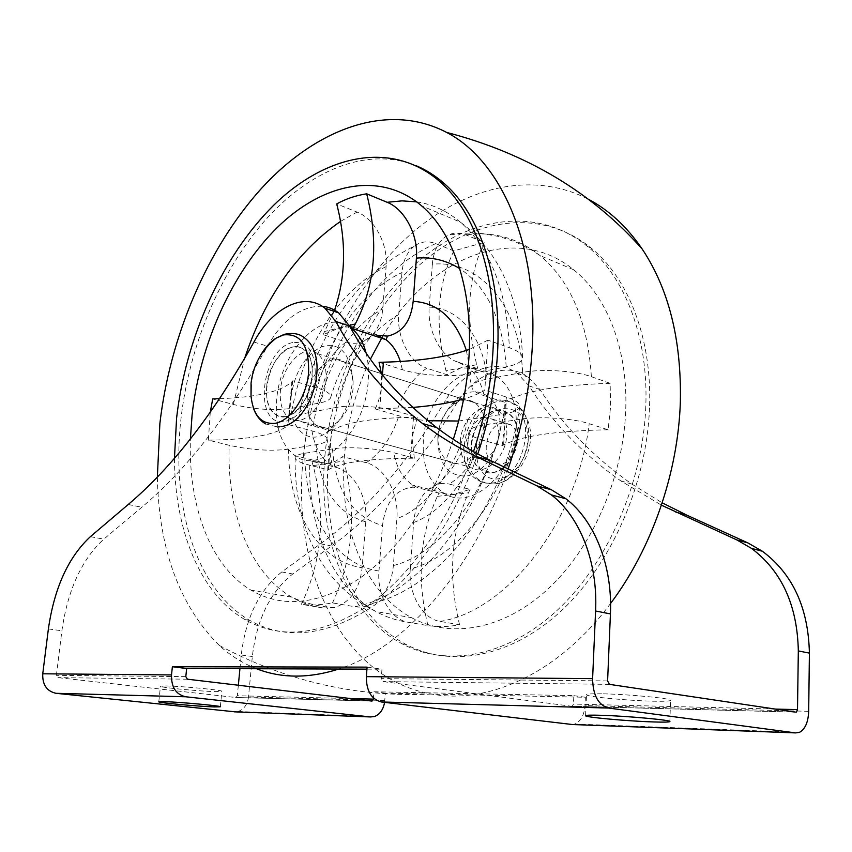<?xml version="1.0" encoding="UTF-8"?>
<svg xmlns="http://www.w3.org/2000/svg" width="852" height="852" viewBox="0 0 852 852"><rect width="100%" height="100%" fill="white"/><g stroke="black" fill="none" stroke-linecap="round" stroke-linejoin="round"><path stroke-width="0.64" stroke-dasharray="4.26 3.19" d="M471.316 444.755C472.093 422.028 494.085 402.623 508.069 413.113C514.917 418.204 518.165 426.49 517.814 437.96C517.143 460.975 495.076 480.081 481.465 470.197C474.234 465.032 470.847 456.555 471.316 444.755M460.346 441.634C461.177 418.758 483.18 399.194 497.142 409.705C503.979 414.817 507.206 423.146 506.823 434.69C506.109 457.854 484.021 477.131 470.432 467.205C463.222 462.018 459.856 453.498 460.346 441.634M325.986 380.844C326.795 368.085 323.973 359.043 317.508 353.708C304.281 342.749 282.14 365.199 280.425 390.365C279.477 403.433 282.406 412.677 289.211 418.119C302.023 428.556 324.378 406.447 325.986 380.844M266.697 386.457C268.476 361.12 290.617 338.436 303.759 349.427C310.192 354.773 312.982 363.879 312.13 376.722C310.447 402.506 288.093 424.839 275.356 414.37C268.593 408.907 265.707 399.609 266.697 386.457M165.959 685.945L160.464 686.265C159.1 687.436 200.071 691.377 215.844 691.622L221.85 691.313C223.756 690.195 181.465 686.116 165.959 685.945M601.832 693.816C591.927 693.666 586.815 693.965 586.506 694.699C585.132 696.616 628.169 700.738 653.91 701.207C664.528 701.42 670.066 701.132 670.556 700.355C672.537 698.48 627.338 694.156 601.832 693.816M384.593 702.357L385.349 693.177L585.356 697.255L584.983 705.605C584.206 715.179 580.83 721.324 574.844 724.03L799.442 732.379M384.806 700.482L248.496 697.011L252.33 656.509C256.718 619.447 270.19 591.938 292.758 573.982L331.481 546.025C376.424 513.703 417.991 466.427 456.171 404.189C473.648 374.209 506.205 360.875 528.251 377.117L539.944 389.534C563.289 425.893 593.919 457.407 631.833 484.074L662.206 502.829M239.934 668.692L241.254 655.007C245.717 617.732 259.232 590.053 281.788 571.958L320.49 543.778C365.423 511.189 407.032 463.552 445.308 400.845C462.828 370.652 495.385 357.148 517.388 373.432L529.049 385.903C552.32 422.432 582.885 454.095 620.767 480.879L661.44 505.172M350.63 698.555L237.325 695.743L238.347 685.242M373.357 699.119L373.921 691.76L573.843 695.658L573.449 704.072L572.267 706.233L795.331 712.059M607.604 680.918L381.249 678.629L381.962 669.182L366.935 669.129M322.173 306.241C301.352 305.9 283.12 319.223 267.475 346.21C227.867 416.596 185.96 470.283 141.762 507.26L103.806 539.146C81.696 559.487 67.723 590.021 61.898 630.768L56.392 675.338L57.936 677.628L235.642 697.49L371.025 700.972M795.96 712.155L571.777 706.287L383.017 681.6L381.249 678.629M572.299 724.519L574.844 724.03M237.325 695.743L236.11 697.447M248.496 697.011C247.442 704.583 243.97 709.407 238.07 711.505L235.589 711.878M367.095 667.127L381.962 669.182M573.843 695.658L585.356 697.255M373.921 691.76L385.349 693.177M291.086 396.968C294.696 372.186 304.835 355.454 321.513 346.785C338.489 342.142 348.681 351.429 352.121 374.667L352.046 384.646C349.256 406.915 340.608 423.103 326.092 433.21C306.145 446.065 287.774 425.776 291.086 396.968M307.274 398.012C308.85 373.187 331.002 351.184 344.357 362.079C349.405 365.987 352.323 372.462 353.101 381.494L353.047 388.906C351.003 405.414 344.57 417.437 333.739 424.988C327.296 428.737 321.481 428.886 316.284 425.446C309.404 420.047 306.4 410.898 307.274 398.012M437.96 435.255C439.217 422.432 444.18 412.336 452.859 404.945C460.612 399.162 467.94 398.427 474.83 402.751C481.625 407.895 484.809 416.308 484.394 428.013C483.563 451.475 461.422 471.103 447.907 461.102C441.272 456.374 437.928 448.546 437.864 437.63L437.96 435.255M438.024 438.546C439.675 421.633 446.246 408.278 457.726 398.491C477.44 381.589 502.499 398.47 499.964 429.025C498.75 451.422 483.084 473.307 466.811 475.97C448.802 476.619 439.174 465.192 437.896 441.687L438.024 438.546M516.28 426.522C514.821 473.542 470.453 512.318 443.732 492.914C428.939 482.413 422.134 465.043 423.316 440.803C425.201 394.987 469.196 355.028 497.462 376.765C510.71 386.957 516.983 403.539 516.28 426.522M414.338 458.238L412.006 437.651L417.331 417.16L396.894 411.186C403.092 392.144 413.039 377.809 426.735 368.181L447.066 374.763L461.209 367.787L477.812 368.735L457.449 361.951L467.141 366.68C475.554 372.899 481.231 382.569 484.17 395.711L504.725 402.25L504.916 423.061L502.126 445.713L481.412 439.707C474.585 460.155 463.861 474.947 449.217 484.064L470.07 489.421L452.742 494.607L438.929 493.052L418.119 487.855L412.837 485.161C402.889 478.505 396.521 467.695 393.73 452.731L414.338 458.238L410.494 458.238C367.34 458.653 339.959 462.508 328.329 469.814L309.702 465.213C300.373 462.838 295.506 460.389 295.112 457.854C295.143 455.863 298.37 454.329 304.782 453.275L332.482 448.897C347.147 446.427 376.903 448.131 393.73 452.731M328.329 469.814L331.662 431.016L313.185 426.032C303.259 423.263 298.466 420.377 298.807 417.373C311.289 343.803 355.082 274.536 414.051 246.324C420.547 241.489 427.768 240.583 435.713 243.608L453.85 250.882L484.17 242.437L466.001 234.918C459.739 232.404 453.828 232.468 448.248 235.088C439.004 240.083 433.689 249.806 432.315 264.258C477.961 259.359 519.326 303.397 522.627 372.43C541.403 368.65 575.121 370.684 591.384 376.701L610.138 383.336L610.607 406.457L608.126 429.781L589.201 423.7C572.789 418.183 538.826 416.074 519.944 419.28C508.825 491.838 458.877 557.293 410.27 568.923C408.065 593.631 422.464 618.978 439.973 621.385L459.547 624.761C449.27 626.806 438.737 627.083 427.96 625.592L408.427 622.311C390.972 619.958 376.69 595.175 378.98 571L382.473 525.556C385.637 501.796 395.797 489.005 412.975 487.174L418.119 487.855M519.944 419.28L484.202 424.924C475.512 426.362 470.538 428.375 469.282 430.952C468.153 434.009 472.2 436.927 481.412 439.707M410.27 568.923L413.635 522.5C414.913 508.207 419.695 497.27 427.96 489.687C434.435 484.138 441.517 482.264 449.217 484.064M382.154 337.232C426.841 259.732 513.703 220.679 573.598 269.711C607.167 296.358 628.393 350.119 625.666 411.548C622.961 478.877 591.245 549.678 546.867 590.042C502.371 630.405 449.994 638.606 411.495 617.647C362.995 591.533 338.372 524.055 344.591 454.435C347.499 421.229 356.115 389.46 370.428 359.129M298.807 417.373C299.382 415.382 302.577 413.816 308.424 412.677L336.029 407.49C350.63 404.572 380.205 406.191 396.894 411.186M414.051 246.324C407.075 252.022 403.039 260.776 401.963 272.555L398.725 314.58C396.659 337.104 409.929 363.09 426.735 368.181M649.512 407.906C646.721 484.756 610.586 565.856 560.03 612.002C509.326 658.181 449.899 667.595 406.223 644.527C349.437 614.803 321.247 536.675 328.574 456.874C335.219 382.591 370.439 307.753 422.155 262.629C473.744 217.984 541.339 207.377 591.267 248.145C628.531 278.551 652.312 338.808 649.512 407.906M645.784 406.617C642.951 483.659 606.741 564.972 556.154 611.257C505.406 657.574 445.979 667.031 402.346 643.931C345.603 614.154 317.498 535.887 324.878 455.937C331.577 381.504 366.839 306.507 418.566 261.245C470.155 216.461 537.74 205.747 587.635 246.547C624.878 276.975 648.638 337.349 645.784 406.617M610.564 603.482C558.944 673.123 488.164 704.785 431.581 694.05C340.395 677.915 291.98 568.891 303.088 459.292C310.671 378.405 346.668 297.146 400.845 243.342C454.979 190.209 527.526 167.929 588.349 199.24M508.133 468.951C473.531 570.648 403.475 648.745 338.798 669.033M256.537 668.745C242.841 663.399 230.423 655.625 219.273 645.422C179.495 605.602 158.855 549.465 157.354 477.013M415.904 165.618C366.371 145.83 308.307 171.092 263.96 221.648C219.624 272.789 189.101 346.626 180.922 419.248C171.124 505.204 195.31 588.913 249.572 620.299C285.143 640.48 325.666 636.231 371.121 607.551C414.519 577.816 455.011 520.945 477.77 453.978M473.478 451.635C450.793 519.049 410.227 576.442 366.722 606.496C321.14 635.486 280.542 639.852 244.929 619.574C199.432 593.162 174.649 529.22 174.458 458.269M453.296 439.366C433.924 499.357 398.331 551.063 359.693 578.316C319.117 604.728 282.896 608.669 250.999 590.159C209.805 565.632 188.185 505.204 190.411 438.961M379.076 362.302L402.389 369.715C420.92 375.679 452.646 377.372 470.698 373.73L506.237 366.85C517.079 364.677 522.51 361.504 522.532 357.339C522.116 353.963 517.739 350.758 509.389 347.722L487.962 340.14L484.82 390.131C479.41 393.517 472.349 396.468 463.637 399.002M349.97 326.689L339.969 327.7L323.11 334.655L346.05 342.078C355.657 344.836 364.028 342.866 371.152 336.157C377.851 329.479 381.707 320.427 382.74 308.988L386.105 266.601C388.246 244.63 374.805 218.762 357.073 212.084L336.7 203.916M219.624 398.704C256.825 397.298 280.926 391.643 291.906 381.739L292.832 380.769L315.858 387.5C326.848 390.908 331.769 394.327 330.597 397.756C329.596 399.982 326.028 401.707 319.905 402.911L292.374 408.236C274.578 410.834 254.886 409.578 233.331 404.466L212.702 398.896M292.832 380.769L289.882 403.571L288.775 424.69L311.992 430.899C321.215 433.455 326.231 436.064 327.04 438.716C327.519 441.389 323.92 443.37 316.22 444.669L288.604 449.174C270.734 451.336 250.925 450.037 229.188 445.287L208.389 440.143L210.263 412.336M323.472 608.019L301.384 604.302C322.162 560.52 326.071 514.288 313.11 465.607L311.896 461.305L335.432 467.184C354.464 471.774 367.989 497.834 365.796 521.839L362.153 567.709C359.704 588.838 350.534 602.119 334.644 607.561L323.472 608.019C312.098 606.464 301.523 602.833 291.735 597.135C249.231 572.501 226.781 511.551 229.188 445.287M311.896 461.305L328.297 463.36L335.826 461.102L342.6 456.661L366.243 462.732C385.36 467.482 399.013 494.149 396.894 518.666L393.379 565.536C391.728 582.949 384.987 595.505 373.176 603.227C367.35 606.603 361.195 607.774 354.698 606.72L332.493 602.907C321.055 605.058 310.682 605.527 301.384 604.302M458.632 421.026L503.404 414.147C513.202 412.506 518.634 410.057 519.688 406.819C520.316 403.486 515.907 400.238 506.461 397.096L484.82 390.131M366.051 352.834C368.277 361.493 368.98 371.003 368.17 381.387C365.263 432.507 320.352 475.895 294.898 455.586C280.809 444.648 274.738 426.075 276.687 399.886C279.999 351.003 323.217 306.454 350.46 327.551M412.709 407.426L375.37 408.971L398.896 415.787C407.118 418.119 416.809 419.759 427.96 420.728M375.37 408.971L378.565 400.728L380.684 392.261L381.579 385.466L381.408 373.666M353.463 327.274L377.766 335.347M432.315 264.258L429.216 307.125C427.225 330.097 440.601 356.679 457.449 361.951M522.627 372.43L487.078 379.119C476.076 381.334 471.103 384.39 472.146 388.267C473.158 390.962 477.173 393.443 484.17 395.711M331.662 431.016C343.313 422.698 370.599 418.098 413.518 417.203L417.331 417.16M453.85 250.882C437.31 285.143 434.69 325.123 446.001 370.812L447.066 374.763M484.17 242.437C467.737 277.283 465.256 318.041 476.726 364.709L477.812 368.735M610.138 383.336C558.88 384.955 524.236 390.951 506.205 401.345L504.725 402.25M608.126 429.781C556.516 430.771 521.68 435.819 503.617 444.925L502.126 445.713M459.547 624.761C447.896 576.666 450.868 532.681 468.483 492.807L470.07 489.421M427.96 625.592C416.479 578.54 419.61 535.461 437.332 496.375L438.929 493.052M208.389 440.143C249.466 439.717 275.952 434.85 287.848 425.542L288.775 424.69M334.154 311.342L323.11 334.655M487.962 340.14L469.335 349.405M332.493 602.907C353.229 558.135 357.009 510.859 343.835 461.06L342.6 456.661M260.116 356.147C255.249 365.05 252.277 374.614 251.18 384.848M484.564 417.459C469.377 418.95 461.571 450.165 474.575 457.492L481.881 459.111C497.035 458.152 505.311 426.618 492.381 419.152L484.564 417.459M502.712 422.986C487.514 424.402 479.804 455.266 492.85 462.561L500.167 464.191C515.332 463.296 523.501 432.124 510.54 424.69L502.712 422.986M491.593 483.052C521.85 481.774 538.773 418.843 512.947 403.784C508.069 400.493 502.68 399.332 496.791 400.291C466.374 403.72 451.315 465.405 477.471 479.889C481.731 482.562 486.449 483.616 491.593 483.052M492.254 472.594C514.959 471.433 527.463 424.349 508.069 413.113L502.392 410.653L496.152 410.526C473.339 412.9 461.89 459.281 481.465 470.197L492.254 472.594M285.708 416.585C307.838 414.317 322.152 361.003 303.759 349.427C300.362 346.924 296.549 346.157 292.289 347.126C270.084 350.907 256.91 403.028 275.356 414.37L280.244 416.543L285.708 416.585M251.02 396.255L253.225 407.544M808.686 711.313L584.983 705.605M775.288 709.077L573.449 704.072M185.811 676.648L56.392 675.338M609.457 684.358L383.017 681.6M187.451 679.204L57.936 677.628M371.653 701.047L235.642 697.49M241.254 655.007L252.33 656.509M48.383 628.936L61.898 630.768M90.376 536.675L103.806 539.146M128.237 504.49L141.762 507.26M253.928 342.046L267.475 346.21M529.049 385.903L539.944 389.534M445.308 400.845L456.171 404.189M320.49 543.778L331.481 546.025M281.788 571.958L292.758 573.982M332.482 448.897C335.677 491.157 352.345 516.717 382.473 525.556M378.98 571C333.664 564.546 304.569 513.17 304.782 453.275M309.702 465.213C308.445 528.868 332.525 587.603 376.083 611.587C386.105 617.136 396.883 620.703 408.427 622.311M413.635 522.5C444.882 511.2 475.001 470.549 484.202 424.924M439.973 621.385C506.109 611.715 577.337 522.532 589.201 423.7M435.713 243.608C374.805 269.743 325.539 346.551 313.185 426.032M591.384 376.701C587.731 321.598 570.67 281.245 540.179 255.664C517.76 238.006 493.042 231.084 466.001 234.918M308.424 412.677C319.223 351.588 356.796 293.354 401.963 272.555M398.725 314.58C367.478 332.855 346.583 363.825 336.029 407.49M416.692 201.849C432.497 204.235 447.034 210.987 460.325 222.106C490.241 248.092 506.599 289.968 509.389 347.722M233.331 404.466L244.513 358.745M340.576 221.371L357.073 212.084M386.105 266.601C366.914 275.963 349.671 290.681 334.367 310.778M333.984 311.278C313.163 339.437 299.297 371.749 292.374 408.236M319.905 402.911C326.433 374.135 338.595 349.778 356.392 329.852M357.531 328.627C365.401 320.288 373.804 313.738 382.74 308.988M346.05 342.078C332.355 352.387 322.29 367.521 315.858 387.5M506.461 397.096C493.02 501.189 420.355 595.953 354.698 606.72M288.604 449.174C288.168 509.56 316.965 561.298 362.153 567.709M365.796 521.839C335.773 513 319.244 487.28 316.22 444.669M311.992 430.899C314.473 446.459 320.565 457.652 330.257 464.457L335.432 467.184M366.243 462.732C380.897 452.966 391.782 437.31 398.896 415.787M467.684 419.972C458.333 466.065 428.119 507.185 396.894 518.666M393.379 565.536C441.932 553.693 492.062 487.45 503.404 414.147M402.389 369.715L400.333 361.482M466.363 350.438L470.698 373.73M506.237 366.85C502.605 319.479 487.11 286.741 459.718 268.614M487.078 379.119C483.34 336.338 458.525 307.583 429.216 307.125M413.518 417.203L410.494 458.238M476.726 364.709L446.001 370.812M503.617 444.925L506.205 401.345M437.332 496.375L468.483 492.807M291.906 381.739L287.848 425.542M349.267 325.421L324.963 331.385M379.726 408.907L382.41 374.901M313.11 465.607L343.835 461.06M292.726 342.547C260.552 348.436 252.469 428.545 285.271 421.271C299.073 419.003 313.43 397.66 315.261 376.147C315.634 352.419 308.126 341.215 292.726 342.547M494.522 483.829C524.779 482.562 541.67 419.759 515.833 404.7C510.944 401.42 505.566 400.248 499.666 401.207C469.25 404.604 454.222 466.193 480.39 480.666C484.66 483.329 489.367 484.383 494.522 483.829M503.596 408.683C519.422 408.225 527.644 418.577 528.24 439.749C527.26 458.855 513.415 477.269 499.272 478.728C465.671 483.957 470.528 412.443 503.596 408.683M317.508 353.708L497.142 409.705M158.791 701.803L160.464 686.265M585.558 715.701L586.506 694.699M669.864 721.559L670.556 700.355M220.327 706.787L221.85 691.313M238.07 711.505L374.337 716.575M289.211 418.119L470.432 467.205M631.833 484.074L620.767 480.879M528.251 377.117L517.388 373.432M353.101 381.494L352.121 374.667M474.83 402.751L344.357 362.079M452.859 404.945L457.726 398.491M443.732 492.914L412.837 485.161L412.975 487.174M295.112 457.854C294.803 482.786 298.402 506.589 305.911 529.262C310.362 542.085 316.188 554.109 323.377 565.345C335.805 583.769 354.56 601.001 376.083 611.587L411.495 617.647M469.282 430.952C462.466 458.77 443.328 483.829 427.96 489.687M573.598 269.711L540.179 255.664L532.511 250.541L516.429 242.266L499.677 236.632L482.637 233.629L472.7 233.043L462.838 233.278L448.248 235.088M406.223 644.527L402.346 643.931M431.581 694.05C357.084 697.596 286.315 681.387 219.273 645.422M249.572 620.299L244.929 619.574M591.267 248.145L587.635 246.547M522.532 357.339C521.349 325.496 514.246 296.602 501.21 270.648C490.763 250.701 477.131 234.524 460.325 222.106L421.633 205.843M330.608 397.756C339.352 367.776 352.866 347.254 371.152 336.157M334.644 607.561C319.756 606.869 305.463 603.397 291.735 597.135L250.999 590.159M327.04 438.716L331.662 461.56L330.257 464.457L294.898 455.586M519.688 406.819C506.013 501.775 442.848 585.739 373.176 603.227M497.462 376.765L467.141 366.68C466.555 369.076 468.185 369.225 472.146 388.267M437.864 437.63L437.896 441.687M447.907 461.102L316.284 425.446M333.739 424.988L326.092 433.21M265.441 423.881L277.667 427.001M279.307 426.895L282.321 426.394M512.947 403.784L515.833 404.7C546.739 429.131 523.799 480.006 496.578 483.659C490.827 484.479 485.438 483.478 480.39 480.666L477.471 479.889M474.575 457.492L492.85 462.561M492.381 419.152L510.54 424.69"/><path stroke-width="1.28" d="M164.276 701.643L158.791 701.803C157.45 702.687 198.527 706.457 214.321 706.926L220.327 706.787C222.212 705.957 179.793 702.048 164.276 701.643M600.916 715.286C590.979 714.988 585.867 715.137 585.558 715.701C584.206 717.171 627.381 721.133 653.186 721.932C663.825 722.283 669.384 722.155 669.864 721.559C671.845 720.132 626.486 715.978 600.916 715.286M662.206 502.829L686.85 515.172L747.896 542.916L762.444 551.287C792.722 573.928 808.367 607.87 809.4 653.111L808.686 711.313C808.218 722.23 805.14 729.248 799.442 732.379L795.661 732.912L608.466 708.044L381.483 701.984L572.299 724.519M661.44 505.172L736.873 539.934L751.432 548.347C781.731 571.117 797.365 605.314 798.324 650.928L797.504 709.62L775.288 709.077M238.347 685.242L239.934 668.692M795.331 712.059L609.457 684.358L607.604 680.918L610.426 613.919C612.684 565.217 594.313 520.284 565.93 498.793L551.404 489.772L490.635 460.527C471.018 451.027 453.04 440.047 436.693 427.608C400.003 399.162 370.982 365.316 349.629 326.082L338.691 312.876C333.686 309.02 328.18 306.805 322.173 306.241M366.935 669.129L186.652 668.511L185.811 676.648L187.451 679.204L371.653 701.047L373.357 699.119L350.63 698.555M608.466 708.044C598.242 705.03 592.949 695.232 592.598 678.65L595.591 611.001L610.426 613.919M384.593 702.357C383.208 709.801 379.79 714.54 374.337 716.575L370.439 716.947L185.63 696.766L56.008 693.304C46.775 691.249 42.355 684.752 42.749 673.794L48.383 628.936C54.326 587.944 68.32 557.187 90.376 536.675L128.237 504.49C172.349 467.184 214.246 413.028 253.928 342.046C272.118 307.934 304.207 291.309 325.006 308.243L335.88 321.492C357.041 360.918 385.903 394.923 422.443 423.487C438.727 435.979 456.651 446.98 476.215 456.512L536.877 485.842L551.382 494.905C579.701 516.514 597.987 561.819 595.591 611.001M592.598 678.65L366.349 676.648L367.095 667.127L172.381 666.733L171.508 674.933L42.749 673.794M796.418 712.091L797.504 709.62M366.349 676.648C366.317 690.919 371.365 699.364 381.483 701.984M56.008 693.304L235.589 711.878M185.63 696.766C175.938 694.476 171.231 687.202 171.508 674.933M172.381 666.733L186.652 668.511M370.428 359.129L382.154 337.232M588.349 199.24C608.946 210.082 626.88 226.653 642.131 248.954C668.724 288.828 681.472 339.607 680.365 401.303C678.309 472.466 651.823 548.699 610.564 603.482M157.354 477.013L159.878 423.508C169.974 336.54 207.228 248.433 261.457 188.409C315.623 129.142 387.245 101.409 446.565 132.401C500.582 160.112 538.517 243.47 532.223 348.202C529.891 388.672 521.85 428.918 508.133 468.951M338.798 669.033C308.839 678.554 281.426 678.469 256.537 668.745M477.77 453.978C488.76 421.239 495.3 388.331 497.387 355.252C502.254 279.392 480.177 214.661 444.169 183.468C435.351 175.693 425.925 169.75 415.904 165.618M174.458 458.269L176.588 418.151C185.672 337.914 222.042 256.282 273.673 205.289C325.134 154.862 391.59 139.685 439.792 181.54C475.746 212.755 497.76 277.614 492.818 353.676C490.731 386.467 484.287 419.12 473.478 451.635M190.411 438.961L192.073 414.988C199.879 344.357 231.957 272.299 277.166 227.601C322.28 183.35 379.896 170.421 421.633 205.843C453.967 233.203 473.51 291.043 468.866 358.554C467.056 385.562 461.869 412.506 453.296 439.366M377.766 335.347L387.511 336.103C402.453 332.759 411.005 321.172 413.177 301.342L416.415 258.103C418.481 235.695 404.934 209.219 387.138 202.286L366.68 193.819C378.927 242.383 375.136 285.761 355.305 323.941L353.463 327.274L349.97 326.689M334.154 311.342C345.774 277.954 346.626 242.149 336.7 203.916C345.997 198.793 355.987 195.427 366.68 193.819M210.263 412.336L212.702 398.896L219.624 398.704M427.96 420.728L458.632 421.026M350.46 327.551L351.237 328.137C358.128 333.494 363.069 341.727 366.051 352.834M381.408 373.666L379.076 362.302L383.411 362.196C418.556 361.312 447.193 357.052 469.335 349.405M463.637 399.002C449.6 403.007 432.624 405.818 412.709 407.426M251.18 384.848L251.02 396.255C253.289 415.393 261.276 424.424 274.983 423.348C290.319 421.176 306.741 396.712 308.605 372.548C309.159 345.667 300.788 333.121 283.492 334.911L276.24 338.052C270.052 341.971 264.684 347.999 260.116 356.147M795.661 732.912L570.925 724.477M370.439 716.947L234.257 711.835M798.324 650.928L809.4 653.111M335.88 321.492L349.629 326.082M476.215 456.512L490.635 460.527M536.877 485.842L551.404 489.772M736.873 539.934L747.896 542.916M675.785 512.095L686.85 515.172M387.138 202.286L402.027 200.87L416.692 201.849M244.513 358.745C264.77 297.625 296.794 251.83 340.576 221.371M356.392 329.852L357.531 328.627M400.333 361.482C397.17 351.812 392.399 344.549 386.009 339.703L376.499 334.953M413.177 301.342C438.226 302.769 455.958 319.138 466.363 350.438M459.718 268.614C446.32 260.297 431.889 256.793 416.415 258.103M355.305 323.941L349.267 325.421M382.41 374.901L383.411 362.196M371.025 700.972L372.132 701.004M338.691 312.876L325.006 308.243M436.693 427.608L422.443 423.487M565.93 498.793L551.382 494.905M762.444 551.287L751.432 548.347M642.131 248.954C591.533 192.009 526.344 153.158 446.565 132.401M444.169 183.468L439.792 181.54M387.511 336.103L386.009 339.703L351.237 328.137M277.667 427.001L279.307 426.895M251.02 396.255L251.042 383.219C253.236 364.858 261.628 349.81 276.24 338.052L284.206 334.367C292.342 332.642 298.732 333.526 303.365 337.009C331.833 356.029 311.566 422.017 282.321 426.394M265.441 423.881C259.615 420.196 255.536 414.743 253.225 407.544"/></g></svg>
